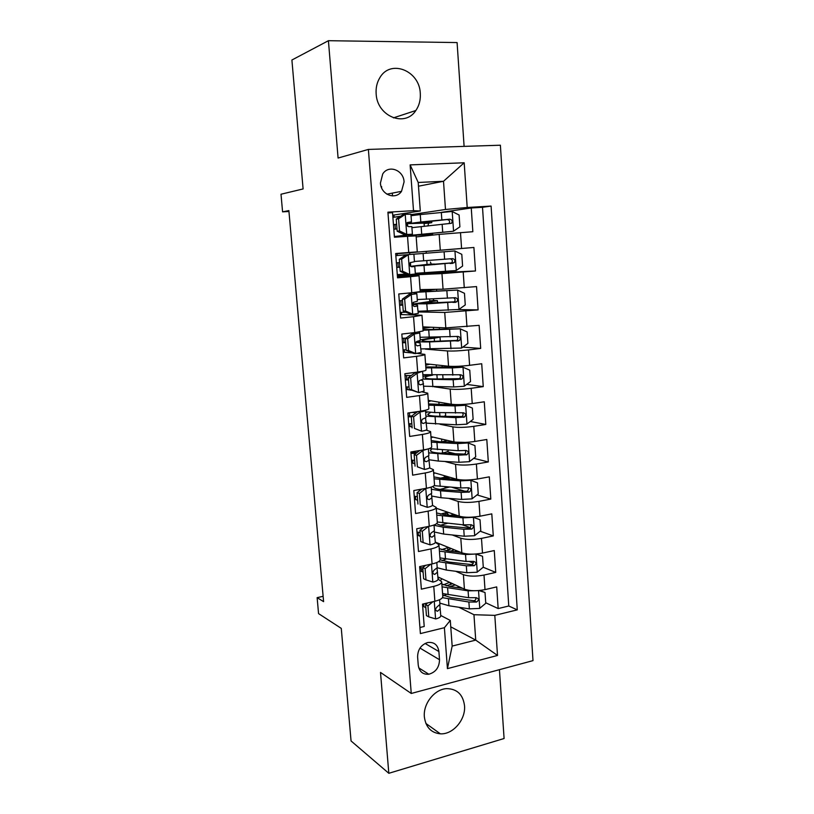 <?xml version="1.0" encoding="UTF-8"?>
<svg xmlns="http://www.w3.org/2000/svg" width="814" height="814" viewBox="0 0 814 814"><rect width="100%" height="100%" fill="white"/><g stroke="black" fill="none" stroke-linecap="round" stroke-linejoin="round"><path stroke-width="1.22" d="M376.149 93.803C377.075 116.392 405.016 127.676 415.842 110.511C419.2 105.617 420.685 99.929 420.289 93.447C419.688 70.604 390.384 58.801 379.782 77.818C376.953 82.529 375.742 87.861 376.149 93.803M424.369 716.941C425.773 727.217 431.094 732.844 440.333 733.821C453.001 734.737 465.923 719.525 464.509 705.626C462.993 694.535 457.092 688.878 446.815 688.634C434.727 688.949 422.985 703.632 424.369 716.941M380.433 183.038C380.891 194.78 395.543 200.407 401.526 191.331L404.07 181.939C403.703 170.095 388.624 164.336 382.712 173.972L380.433 183.038M381.664 187.983L381.624 186.63M464.102 146.367L457.092 42.562L328.418 40.7L291.9 60.012L303.103 188.94L281.003 194.231L282.58 211.844L288.95 211.487M532.997 660.622L500.386 145.218L368.376 149.42L411.253 693.467L532.997 660.622M411.253 693.467L380.504 672.425L388.817 773.3L504.09 738.512L499.44 669.668M388.817 773.3L351.058 740.954L341.28 628.388L318.559 613.614L317.134 597.639L323.596 601.638L288.868 210.592L282.58 211.844M387.963 212.942L392.541 212.668L394.424 237.23L407.519 236.304L408.73 252.503L417.287 251.872L395.685 253.693M408.73 252.503L395.675 253.52L397.537 277.839L410.551 276.689L411.752 292.745L420.228 291.605L419.057 275.773M411.752 292.745L398.768 293.976L400.61 318.06L413.543 316.697L414.743 332.59L423.138 330.962L421.978 315.303M414.743 332.59L401.831 334.045L403.663 357.895L416.514 356.318L417.694 372.059C423.199 371.316 425.976 370.614 426.027 369.963L424.877 354.466M417.694 372.059L404.873 373.728L406.685 397.364L419.464 395.563L420.624 411.162C426.098 410.317 428.846 409.452 428.876 408.587L427.747 393.274M420.624 411.162L407.885 413.034L409.676 436.446L422.374 434.442L423.534 449.898C428.968 448.941 431.695 447.934 431.705 446.855L430.586 431.705M423.534 449.898L410.867 451.974L412.637 475.162L425.264 472.954L426.414 488.268C431.817 487.22 434.513 486.06 434.513 484.778L433.404 469.79M426.414 488.268L413.817 490.547L415.567 513.522L428.123 511.111L429.263 526.282C434.635 525.142 437.311 523.829 437.291 522.344L436.192 507.519M429.263 526.282L416.737 528.764L418.477 551.516L430.962 548.921L432.081 563.939C437.423 562.708 440.079 561.243 440.048 559.564L438.96 544.902M432.081 563.939L419.637 566.615L421.357 589.163L433.77 586.365C439.082 585.083 441.727 583.536 441.687 581.735L438.054 579.1M437.901 576.933L464.418 589.133C469.8 591.066 476.658 591.229 485.002 589.621L496.713 586.904L498.168 608.567L485.724 602.767M475.966 598.229L475.081 597.812M455.667 571.275L463.39 574.653C468.772 576.485 475.641 576.617 484.004 575.05L495.736 572.405L483.201 567.236M473.321 563.156L469.627 561.629M495.736 572.405L494.271 550.549L482.499 553.082C474.104 554.599 467.226 554.507 461.833 552.818L435.307 542.114M436.243 508.221L459.228 516.178C464.621 517.612 471.53 517.623 479.965 516.218L491.798 513.868L493.284 535.917L480.158 531.206M470.136 527.614L462.077 524.725M433.608 472.578L456.593 479.202C461.996 480.382 468.935 480.321 477.411 479.008L489.316 476.841L490.811 499.094L477.014 494.912M465.445 491.391L451.882 487.281M430.952 436.63L453.937 441.89C459.34 442.816 466.31 442.674 474.827 441.463L486.803 439.489L488.319 461.945L473.738 458.333M456.257 453.998L447.12 451.739M428.276 400.366L451.251 404.243C456.664 404.894 463.654 404.67 472.232 403.561L484.269 401.79L485.795 424.45L470.319 421.489M425.569 363.777L448.545 366.239C453.968 366.626 460.989 366.32 469.607 365.313L481.715 363.746L483.251 386.609L466.697 384.412M422.832 326.862L445.818 327.889L479.141 325.346L480.687 348.423L462.84 347.1M420.085 289.621L443.06 289.184L476.536 286.589L478.093 309.88L457.814 309.585M397.395 255.494L396.937 253.744L473.901 247.466L475.488 270.981L427.706 273.199M473.901 247.466L426.119 251.455M410.551 276.689L419.057 275.763L397.436 276.618M413.543 316.697L421.978 315.262L400.346 314.54M416.514 356.318C422.039 355.606 424.816 354.975 424.877 354.405L417.389 353.418M412.433 352.971L403.215 352.126M419.464 395.563C424.939 394.759 427.706 393.966 427.737 393.182L422.374 391.921M411.446 390.211L406.074 389.377M422.374 434.442C427.828 433.536 430.555 432.58 430.586 431.593L426.16 430.087M412.067 426.984L408.893 426.292M425.264 472.954C430.677 471.957 433.394 470.848 433.394 469.647L429.436 467.887M414.865 463.766L411.691 462.871M428.123 511.111C433.506 510.012 436.192 508.76 436.182 507.356L432.448 505.321M417.643 500.234L414.468 499.135M430.962 548.921C436.314 547.72 438.97 546.316 438.95 544.719L435.307 542.389M420.4 536.365L417.226 535.083M439.509 659.716L438.899 651.526C437.769 644.729 433.984 641.737 427.543 642.561C421.042 644.83 417.735 649.623 417.602 656.949L418.254 665.211C419.281 671.642 422.812 674.653 428.836 674.236C435.734 672.242 439.295 667.409 439.509 659.716L419.983 648.086M418.477 186.203L443.508 181.278L418.203 182.468L420.299 210.979L413.512 210.663L387.912 212.179L420.39 633.577L444.393 627.706L450.284 620.441L440.761 615.476M413.512 210.663L410.124 164.896L464.184 162.78L467.205 207.489L491.096 206.074L517.266 609.869L494.8 615.364L497.517 655.453L447.425 668.64L444.393 627.706M416.188 236.915L439.163 234.391L440.282 250.112M398.677 276.567L398.595 275.539L441.951 273.606L443.06 289.184M418.193 311.935L444.719 312.454L445.818 327.889M401.577 314.57L401.414 312.352M425.325 349.114L447.456 350.946L448.545 366.239M404.456 352.238L404.273 349.817M434.269 386.792L450.173 389.082L451.251 404.243M407.305 389.57L407.112 386.945M440.028 424.247L452.869 426.872L453.937 441.89M410.134 426.556L409.92 423.748M444.668 461.446L455.535 464.326L456.593 479.202M412.932 463.227L412.708 460.215M448.677 498.361L458.17 501.434L459.228 516.178M415.71 499.562L415.466 496.367M418.203 532.203L418.437 535.307L420.38 536.08M452.299 534.971L460.795 538.207L461.833 552.818M423.127 572.181L419.953 570.706M422.965 570.065L421.031 569.179L420.919 567.724M498.168 608.567L508.77 606.003L482.509 207.305L471.255 207.977L441.402 212.342M439.163 234.391L472.842 231.715L471.255 207.977M475.488 270.981L441.951 273.606M478.093 309.88L444.719 312.454M480.687 348.423L468.549 349.918C459.91 350.885 452.879 351.221 447.456 350.946M483.251 386.609L471.184 388.309C462.596 389.377 455.586 389.631 450.173 389.082M485.795 424.45L473.789 426.343C465.252 427.513 458.272 427.686 452.869 426.872M488.319 461.945L476.383 464.031C467.887 465.303 460.938 465.394 455.535 464.326M490.811 499.094L478.947 501.373C470.492 502.747 463.573 502.767 458.17 501.434M493.284 535.917L481.481 538.38C473.076 539.845 466.188 539.794 460.795 538.207M419.922 627.502L424.216 626.465L422.507 604.13L434.88 601.251C440.191 599.928 442.816 598.331 442.775 596.448L441.697 581.949M420.299 210.979L392.745 215.211M425.834 607.682L422.649 606.023M450.284 620.441L452.167 646.092L475.732 640.109L473.952 614.712L494.8 615.364M450.753 626.821L475.732 640.109L497.517 655.453M458.852 607.264L473.952 614.712M423.891 606.674L423.677 603.856M328.418 40.7L338.085 158.038L368.376 149.42M323.117 596.326L317.134 597.639M394.464 217.165L400.692 216.188M410.948 214.652L445.482 209.483L443.508 181.278L464.184 162.78M394.139 217.175L393.976 215.028M392.521 195.92L392.297 193.111M421.51 571.438L421.357 569.322M412.423 452.36L412.372 451.729M409.646 415.995L409.401 412.81M406.847 379.304L406.552 375.468M404.019 342.287L403.703 338.227M401.17 304.935L400.844 300.651M427.665 272.558L427.726 273.524L398.595 275.539M398.921 275.508L398.84 274.522M398.29 267.246L397.944 262.739M395.991 237.118L395.94 236.477M395.37 229.08L395.034 224.633M508.77 606.003L517.266 609.869M450.417 584.686L450.264 582.621M447.914 550.345L447.71 547.619M445.319 514.855L445.177 512.789M442.674 478.479L442.613 477.655M416.402 342.256L416.361 341.666M432.427 337.993L432.376 337.301M413.573 304.497L413.41 302.248M419.159 311.294L418.152 311.396M429.772 301.526L429.599 299.114M428.947 290.15L428.897 289.448M409.829 254.467L409.696 252.676L397.252 253.724M410.724 266.392L410.429 262.454M426.251 253.205L426.119 251.404L409.696 252.676M427.085 264.723L426.79 260.572M400.63 216.229L394.464 217.155M408.465 236.243L408.394 235.266M407.722 226.343L407.499 223.301M422.435 214.336L410.978 215.038M424.989 235.948L424.898 234.676M424.298 226.353L424.053 223.128M482.509 207.305L491.096 206.074M467.205 207.489L445.482 209.483M417.287 251.872L416.107 235.877L407.519 236.304M452.167 646.092L447.425 668.64M410.124 164.896L418.203 182.468M432.977 601.699L427.94 605.809L428.785 616.87L435.755 618.945C439.112 618.05 440.791 616.971 440.781 615.699L439.804 605.056M426.974 603.469L426.068 603.296M427.94 605.809L425.59 604.599L426.434 615.618L428.785 616.87M425.59 604.599L427.635 602.94M439.591 599.725L439.936 604.395L437.098 606.888C435.022 609.147 435.154 610.602 437.505 611.263L440.262 608.77M476.597 590.699L468.091 590.832L442.063 586.813M462.678 588.339L450.295 586.599L441.86 584.065M440.557 580.321L442.033 578.835M438.003 578.398L439.326 577.594M479.741 590.476L485.022 592.49L485.755 603.296L479.609 608.424L469.373 608.862L448.931 605.748L439.845 603.113M443.966 595.706L446.337 594.434M485.022 592.49L478.927 590.557M446.194 585.805L452.645 583.719M455.24 584.91L452.238 585.846L452.319 586.884M442.44 597.669L468.884 602.024L476.556 602.024C479.161 600.111 479.039 598.666 476.18 597.7L468.579 597.69L442.562 593.548M449.613 582.325L443.376 584.859M475.844 597.741C476.2 599.389 475.529 600.396 473.819 600.732L451.098 597.618L442.663 594.973M449.694 586.518L452.238 585.846M430.718 564.234L425.122 568.711L425.976 579.873L432.987 582.081C436.365 581.247 438.064 580.26 438.064 579.11L437.047 568.335M422.802 567.948L419.709 567.612M425.122 568.711L422.781 567.643L423.626 578.764L425.976 579.873M422.781 567.643L425.681 565.313M436.823 562.525L437.21 567.704L434.198 570.034C432.254 572.323 432.438 573.768 434.747 574.389L437.535 572.12M428.429 526.444L422.283 531.267L423.138 542.541L430.199 544.881C433.597 544.108 435.307 543.213 435.317 542.195L434.259 531.277M420.095 532.387L416.992 532.122M422.283 531.267L419.943 530.341L420.797 541.564L423.138 542.541M419.943 530.341L423.718 527.38M434.035 524.989L434.452 530.677L431.267 532.855C429.466 535.154 429.7 536.589 431.969 537.169L434.788 535.134M425.773 488.38L419.413 493.477L420.278 504.853L427.381 507.346C430.799 506.634 432.519 505.83 432.539 504.934L431.43 493.874M427.381 507.346L420.278 504.853M417.358 496.509L414.255 496.306M425.956 488.441L428.551 487.83M419.413 493.477L417.073 492.704L417.938 504.029M417.073 492.704L421.733 489.112M418.081 489.774L420.451 490.099M431.217 487.098L431.674 493.315L428.317 495.329C426.658 497.639 426.943 499.063 429.161 499.613L432.01 497.812M422.14 450.122L423.107 450.366L416.524 455.331L417.389 466.819L424.532 469.444C427.981 468.803 429.721 468.091 429.741 467.328L428.561 456.125M424.532 469.444L417.389 466.819M414.601 460.317L411.487 460.175M423.107 450.366L427.93 448.972M416.524 455.331L414.173 454.711L415.048 466.147M414.173 454.711L419.739 450.518M417.083 452.523L410.887 452.35M410.958 453.276L415.751 453.52M428.368 448.85L428.876 455.596L425.346 457.468C423.819 459.768 424.155 461.182 426.333 461.711L429.212 460.144M437.22 567.755L446.316 570.065L466.809 572.71L477.085 572.232L483.282 567.165L482.529 556.267L475.824 554.019L465.527 554.517L439.418 551.129M460.795 552.401L447.69 550.875L439.234 548.667M438.848 544.413L439.641 543.864M442.144 560.622L446.164 559.014M476.19 553.988L482.529 556.267M446.357 550.702L450.651 548.707L448.463 547.435L441.646 549.674M454.263 549.765L450.498 551.2M438.471 561.701L466.32 565.811L474.206 565.71C476.638 563.715 476.455 562.271 473.646 561.385L466.015 561.436L439.926 557.926M473.249 561.426C473.738 563.034 473.158 564.092 471.499 564.59L448.494 561.986L440.059 559.676M434.35 532L443.671 534.055L464.234 536.233L474.552 535.714L480.779 530.718L480.016 519.719L473.28 517.328L462.932 517.867L436.762 515.13M473.28 517.328L472.71 517.134M459.086 516.137L445.055 514.824L436.599 512.952M436.314 509.157L437.291 508.577M440.7 525.203L447.466 523.28M447.313 513.593L447.415 515.038L448.148 514.224L445.248 512.769M446.866 511.894L447.802 512.22M452.757 513.939L451.251 515.404M434.055 525.274L443.172 527.177L463.736 529.263L471.825 529.059C474.084 527.004 473.84 525.559 471.082 524.735L463.431 524.857L437.271 521.988M446.906 512.413L440.374 514.153M470.604 524.786C471.245 526.353 470.757 527.452 469.149 528.093L445.879 526.037C441.33 525.559 438.258 524.745 436.66 523.585M431.756 496.052L441.015 497.73L461.63 499.42L471.988 498.87L478.245 493.935L477.482 482.834L470.706 480.311L460.317 480.891L434.076 478.805M470.706 480.311L469.363 479.934M458.079 479.548L442.409 478.459L433.933 476.933M433.689 473.656L435.012 472.985M439.987 489.418L449.277 487.087M443.498 478.53L442.643 478.123M446.316 476.892L450.213 478.998M444.23 475.641L444.352 477.309L447.466 476.577M431.369 489.224L440.506 490.791L461.131 492.389L469.413 492.063C471.51 489.957 471.204 488.522 468.498 487.759L460.816 487.942L434.116 485.653M444.352 477.309L440.038 478.245M467.928 487.82C468.701 489.326 468.315 490.476 466.758 491.259L443.233 489.763C436.935 489.224 433.557 488.176 433.099 486.63L433.089 486.334M429.151 459.778L438.329 461.08L458.994 462.281L469.403 461.68L475.702 456.817L474.928 445.614L468.111 442.958L457.672 443.579L431.359 442.165M468.111 442.958L465.628 442.399M465.557 442.409L439.733 441.758L431.247 440.588M431.044 437.83L432.885 437.077M441.015 453.195L442.582 452.91C446.316 452.238 448.199 451.516 448.209 450.742L448.168 450.193M442.022 441.86L447.13 440.333M428.673 452.859L458.496 455.189L466.971 454.721C468.895 452.574 468.538 451.149 465.893 450.437L458.18 450.691L429.039 448.646M465.201 450.508C466.127 451.963 465.832 453.144 464.336 454.08L440.567 453.174C434.249 452.788 430.871 451.943 430.423 450.63L431.613 449.114M418.091 411.538L420.217 411.945L413.604 416.829L414.479 428.418L421.662 431.196C425.132 430.616 426.882 430.006 426.923 429.375L425.529 418.081M421.662 431.196L414.479 428.418M411.823 423.799L408.699 423.728M420.217 411.945C423.697 411.396 425.457 410.836 425.498 410.266L426.037 417.541L422.354 419.241C420.97 421.53 421.337 422.934 423.473 423.453L426.383 422.13M413.604 416.829L411.253 416.361L412.138 427.899M411.253 416.361L417.724 411.589M411.752 415.995L408.109 416.005M408.17 416.768L411.294 416.819M416.117 412.779L411.904 412.444M426.465 423.158L456.349 424.796L466.798 424.155L473.127 419.363L472.354 408.058L465.486 405.26L455.006 405.921L428.632 405.189M465.486 405.26L428.53 403.917M428.368 401.699L431.044 400.834M444.068 416.422L445.665 415.425L445.482 412.84M444.475 404.894L444.78 403.154M425.936 416.168L455.84 417.633L464.489 417.033C466.269 414.865 465.862 413.441 463.268 412.779L434.768 412.566L425.61 411.742M427.513 412.057L425.681 412.647M462.423 412.861C463.502 414.245 463.319 415.476 461.874 416.544L437.871 416.249C431.542 416.025 428.164 415.384 427.737 414.316L430.698 412.372M410.653 377.971L408.313 377.655L414.784 372.975L417.307 373.158L410.653 377.971L411.538 389.662L418.772 392.592L424.074 391.076L422.924 380.911L421.123 379.996M418.772 392.592L409.198 389.306L411.538 389.662M409.015 386.955L405.881 386.955M414.947 372.863L417.572 372.079M417.307 373.158L422.527 371.286M408.313 377.655L409.198 389.306M408.435 379.273L405.301 379.344M405.352 379.935L408.486 379.914M411.243 375.529L405.006 375.488M422.639 371.784L423.188 379.121L419.352 380.647C418.091 382.936 418.498 384.33 420.584 384.839L423.524 383.75M423.707 386.202L453.673 386.965L464.173 386.284L470.533 381.562L469.749 370.156L462.84 367.216L452.319 367.918L425.864 367.877M462.84 367.216L425.793 366.921M425.671 365.242L429.873 364.234M425.61 364.326L427.492 363.98M423.188 379.141L453.154 379.741L461.965 378.998C463.604 376.801 463.156 375.396 460.612 374.776L422.853 374.674M428.917 375.091L422.985 376.424M459.574 374.867C460.836 376.18 460.775 377.442 459.371 378.663L435.154 378.988C428.805 378.937 425.427 378.5 425.02 377.676C424.969 376.892 427.523 376.048 432.682 375.142M407.672 338.736L405.331 338.583L412.006 333.862L414.377 334.005L407.672 338.736L408.567 350.549L415.669 353.551L421.194 352.411L420.095 343.02L415.944 342.226M415.842 353.622L413.481 353.408L406.227 350.346L408.567 350.549M406.186 349.776L403.042 349.847M412.006 333.862L414.672 333.333L414.499 332.621M414.377 334.005L419.749 332.946L419.454 331.97M405.331 338.583L406.227 350.346M405.616 342.226L402.472 342.348M402.503 342.765L405.647 342.674M405.911 338.176L402.157 338.278M419.749 332.946L420.299 340.354L416.33 341.697C415.181 343.966 415.628 345.35 417.674 345.848L420.645 345.024M420.94 348.911L461.518 348.066L467.908 343.416L467.124 331.909L460.175 328.815L423.087 330.23M460.175 328.815L423.036 329.589M422.954 328.469L430.616 327.208M422.914 327.859L428.337 327.106M420.268 339.876L434.981 337.24M439.957 337.118L434.238 338.197L434.473 341.351M417.46 341.127C418.05 341.788 422.09 342.053 429.599 341.921L459.411 340.608C460.917 338.4 460.429 337.006 457.936 336.416L420.075 337.281M456.644 336.528C458.129 337.729 458.19 339.031 456.827 340.435L432.407 341.392C426.048 341.504 422.67 341.28 422.273 340.71C422.405 339.987 426.394 339.143 434.238 338.197M404.67 299.135L402.33 299.135L409.045 294.505L411.406 294.475L404.67 299.135L405.576 311.05L412.891 314.285L418.294 313.38L417.256 304.812L412.678 304.497M412.891 314.285L410.531 314.235L403.235 311.009L405.576 311.05M405.901 312.189L400.183 312.413M409.045 294.505L411.731 294.129L411.375 293.274L407.376 293.152M411.406 294.475L416.829 293.732L416.361 292.887L411.762 292.735M402.33 299.135L403.235 311.009M402.767 304.853L399.613 305.026M399.633 305.26L402.788 305.108M402.442 300.57L399.287 300.732M416.829 293.732L417.389 301.211L413.298 302.37C412.25 304.619 412.729 305.993 414.723 306.502L417.745 305.922M418.142 311.274L458.831 309.483L465.262 304.924L464.468 293.305L457.478 290.069L415.7 292.338M457.478 290.069L419.179 291.89M420.207 291.361L436.151 289.316M420.187 291.056L428.917 289.743M427.34 311.111L426.801 303.856L414.662 303.795L432.682 301.058L429.721 300.814M433.14 298.942L433.923 300.468L437.413 300.692L431.583 301.577L431.705 303.357M426.801 303.856L456.827 301.852C458.201 299.654 457.672 298.27 455.23 297.71L417.267 299.542M453.581 297.843C455.362 298.88 455.586 300.224 454.243 301.852L419.515 303.408L431.583 301.577M401.638 259.147L399.298 259.32L405.881 254.874L408.414 254.579L401.638 259.147L402.554 271.184L409.91 274.572L415.364 273.992L414.804 266.463L410.622 266.392M409.91 274.572L407.549 274.684L400.213 271.306L402.554 271.184M406.227 274.074L397.293 274.633M408.414 254.579L413.888 254.151L414.448 261.701L410.246 262.657C409.289 264.886 409.798 266.259 411.762 266.778L414.804 266.463M405.993 254.802L395.828 255.616M399.298 259.32L400.213 271.306M399.898 267.134L396.733 267.368M396.733 267.419L399.898 267.185M399.552 262.617L396.387 262.851M415.313 273.311L456.125 270.553L462.596 266.066L461.792 254.334L454.761 250.946L413.888 254.192M424.532 272.761L423.992 265.435L411.853 266.168L427.065 264.428M430.443 262.108L431.257 264.112L434.778 264.072L428.927 265.028M423.992 265.435L454.192 262.749C455.464 260.541 454.904 259.167 452.503 258.628L414.438 261.467M450.173 258.811C452.472 259.503 452.95 260.877 451.628 262.902L428.897 264.621M398.575 218.783L396.235 219.119L403.032 214.652L405.392 214.286L398.575 218.783L399.491 230.932L406.908 234.483L412.403 234.218L394.373 236.609M406.908 234.483L404.548 234.758L407.275 234.625L407.02 235.134L394.373 236.508M405.392 214.286L410.917 214.194L411.487 221.815L407.163 222.558C406.298 224.776 406.837 226.15 408.76 226.668L411.843 226.618L412.403 234.218M400.173 216.524L392.897 217.318M396.235 219.119L397.161 231.217L399.491 230.932M404.548 234.758L397.161 231.217M393.477 224.776L396.642 224.481M406.766 223.392L411.131 222.619L411.487 221.815M393.813 229.233L396.988 228.927M396.632 224.318L393.457 224.623M425.773 221.662L425.854 222.853L431.796 222.67L428.663 223.148L427.859 226.007M424.094 223.657L427.024 223.046L408.669 223.616L420.807 221.988L420.258 214.57L411.029 215.7M426.648 233.71L426.699 234.452L414.448 235.053L453.398 231.247L459.9 226.841L459.096 215.008L452.024 211.467L420.258 214.57M453.398 231.247L409.554 235.429L424.918 234.9M426.699 234.452L432.621 234.167L424.928 235.073M411.925 227.666L451.536 223.28C452.706 221.072 452.106 219.709 449.745 219.19L420.807 221.988M425.854 222.853L413.563 223.229L446.998 219.556C449.552 219.963 450.213 221.306 448.972 223.596L451.536 223.28M463.39 574.653L464.418 589.133M484.004 575.05L485.002 589.621M460.49 232.58L461.579 248.423M463.197 272.059L464.275 287.749M465.883 311.172L466.951 326.709M468.549 349.918L469.607 365.313M471.184 388.309L472.232 403.561M473.789 426.343L474.827 441.463M476.383 464.031L477.411 479.008M478.947 501.373L479.965 516.218M481.481 538.38L482.499 553.082M433.77 586.365L434.88 601.251M425.081 643.467L438.899 651.526M434.269 601.393L435.582 618.894M435.714 610.327L437.505 611.263M479.761 608.302L478.53 590.588M448.117 594.719L447.619 587.942M448.931 605.748L448.433 598.992M468.579 597.69L468.091 590.832M469.373 608.862L468.884 602.024M473.738 600.742L476.485 602.034M431.461 564.071L432.814 582.03M433.038 573.605L434.747 574.389M428.642 526.404L430.016 544.831M430.362 536.538L431.969 537.169M425.793 488.563L427.197 507.275M427.696 499.124L429.161 499.613M422.944 450.488L424.359 469.383M425.03 461.355L426.333 461.711M477.248 572.11L475.997 554.069M449.928 549.603L449.806 547.975M445.492 558.933L444.993 552.096M446.316 570.065L445.807 563.247M466.015 561.436L465.527 554.517M466.809 572.71L466.32 565.811M471.204 564.611L473.952 565.761M474.704 535.592L473.443 517.389M442.847 522.832L442.348 515.934M443.671 534.055L443.172 527.177M463.431 524.857L462.932 517.867M464.234 536.233L463.736 529.263M468.64 528.164L471.387 529.151M445.584 512.993L448.422 512.433M472.151 498.738L470.879 480.382M445.044 486.762L445.146 488.227M440.181 486.406L439.672 479.446M441.015 497.73L440.506 490.791M460.816 487.942L460.317 480.891M461.63 499.42L461.131 492.389M466.066 491.381L468.813 492.216M443.06 478.408L447.079 477.686M469.566 461.558L468.284 443.03M441.575 439.061L441.778 441.849M442.358 449.898L442.582 452.91M437.484 449.643L436.976 442.623M438.329 461.08L437.81 454.08M458.18 450.691L457.672 443.579M458.994 462.281L458.496 455.189M463.461 454.263L466.208 454.934M420.055 412.067L421.489 431.135M422.374 423.219L423.473 423.453M466.961 424.033L465.659 405.331M438.888 402.157L439.082 404.782M439.652 412.688L439.916 416.31M434.768 412.566L434.249 405.474M435.612 424.094L435.093 417.033M455.514 413.105L455.006 405.921M456.349 424.796L455.84 417.633M460.836 416.809L463.583 417.317M417.144 373.28L418.589 392.521M419.709 384.707L420.584 384.839M464.326 386.162L463.013 367.287M436.182 364.916L436.365 367.368M436.925 375.142L437.21 378.998M432.031 375.142L431.501 367.989M432.885 386.772L432.356 379.65M452.838 375.173L452.319 367.918M453.673 386.965L453.154 379.741M458.18 379.009L460.938 379.355M414.204 334.116L415.669 353.551M417.053 345.808L417.674 345.848M461.67 347.944L460.348 328.897M433.455 327.34L433.618 329.609M429.263 337.372L428.734 330.158M430.118 349.114L429.599 341.921M450.122 336.884L449.603 329.568M450.966 348.789L450.447 341.493M455.504 340.863L458.262 341.046M411.243 294.597L412.708 314.204M411.457 294.21L411.385 293.284L411.446 294.21M458.994 309.371L457.661 290.15M430.748 290.15L430.85 291.514M426.465 299.267L425.936 291.982M447.395 298.239L446.866 290.863M448.239 310.256L447.72 302.9M452.808 302.36L455.555 302.37M430.138 300.987L434.269 300.58M408.241 254.69L409.727 274.491M456.288 270.441L454.945 251.027M423.646 260.806L423.107 253.449M444.627 259.239L444.098 251.791M445.492 271.367L444.963 263.94M450.081 263.502L452.828 263.339M427.482 264.581L431.634 264.235M405.219 214.397L406.725 234.391M424.491 223.423L428.663 223.148M453.561 231.145L452.197 211.548M421.693 234.056L421.153 226.658M441.839 219.872L441.31 212.352M442.714 232.112L442.175 224.613M446.998 219.556L449.745 219.19M393.416 117.867L415.842 110.511M425.895 723.453L440.333 733.821M386.874 194.17L401.526 191.331M418.762 667.877L428.836 674.236M458.068 587.688L457.956 586.161M473.819 600.732L476.556 602.024M455.484 551.78L455.372 550.213M471.499 564.59L474.206 565.71M452.879 515.557L452.767 514.01M469.149 528.093L471.825 529.059M445.482 512.942L448.311 512.393M466.768 491.259L469.413 492.063M442.928 478.347L446.937 477.625M464.336 454.08L466.971 454.721M461.874 416.544L464.489 417.033M442.206 367.348L442.073 365.547M443.05 379.019L442.765 375.152M459.371 378.673L461.965 378.998M439.479 329.446L439.346 327.604M440.323 341.229L440.028 337.118M417.45 341.127L417.541 342.348M456.827 340.435L459.411 340.608M436.731 291.198L436.599 289.387M437.586 303.093L437.413 300.712M414.662 303.795L414.713 304.507M454.253 301.852L456.827 301.852M429.802 300.875L433.923 300.468M434.808 264.601L434.778 264.072M451.628 262.902L454.192 262.749M427.116 264.458L431.257 264.112M431.796 222.649L431.674 221.072M432.621 234.157L432.549 233.17"/></g></svg>
